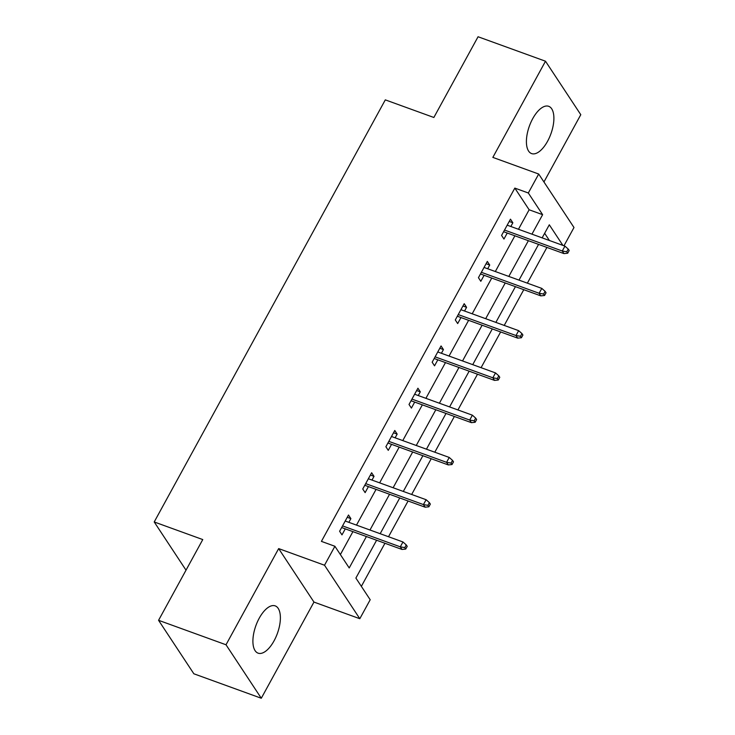 <?xml version="1.0" encoding="UTF-8"?>
<svg xmlns="http://www.w3.org/2000/svg" width="735" height="735" viewBox="0 0 735 735"><rect width="100%" height="100%" fill="white"/><g stroke="black" fill="none" stroke-linecap="round" stroke-linejoin="round"><path stroke-width="1.1" d="M274.082 640.791A25.137 11.438 109.9 0 0 275.221 605.888A25.137 11.438 109.9 0 0 259.207 618.245A25.137 11.438 109.9 0 0 258.068 653.149A25.137 11.438 109.9 0 0 274.082 640.791M547.593 141.221A25.137 11.438 109.9 0 0 548.723 106.318A25.137 11.438 109.9 0 0 532.71 118.675A25.137 11.438 109.9 0 0 531.58 153.578A25.137 11.438 109.9 0 0 547.593 141.221M376.605 540.234L355.887 578.068L370.192 599.751L359.81 618.714L324.521 565.233L334.903 546.27L349.208 567.953L366.407 536.532M313.955 602.075L278.666 548.595L226.012 644.77L158.567 620.303L193.856 673.784L261.292 698.25L313.955 602.075L359.81 618.714M543.946 181.977L580.788 114.697L545.499 61.216L492.845 157.391L538.7 174.03L573.989 227.51L563.984 245.784M361.354 586.355L384.947 543.257M388.521 536.734L408.09 500.994M411.664 494.471L431.224 458.732M434.798 452.209L454.368 416.469M457.942 409.946L477.502 374.207M481.076 367.684L500.645 331.944M504.219 325.421L523.779 289.682M527.353 283.159L546.923 247.419M226.012 644.77L261.292 698.25M158.567 620.303L202.768 539.573L154.212 521.96L385.305 99.868L433.861 117.481L478.062 36.75L545.499 61.216M154.212 521.96L186.019 570.167M549.403 240.492L544.644 233.289M518.469 229.274L529.136 209.778L514.831 188.096L321.415 541.373L334.903 546.27M340.378 554.558L352.919 531.644M356.493 525.112L376.063 489.381M379.637 482.849L399.197 447.119M402.771 440.587L422.34 404.856M425.914 398.324L445.474 362.585M449.048 356.062L468.618 320.322M472.192 313.799L491.752 278.06M495.326 271.537L514.895 235.797M510.825 226.499L512.855 222.778L510.476 219.168L501.573 235.421L503.962 239.04L507.251 233.023M487.682 268.762L489.721 265.041L487.333 261.43L478.439 277.683L480.819 281.303L484.108 275.294M464.548 311.024L466.578 307.313L464.198 303.693L455.296 319.945L457.685 323.565L460.974 317.557M441.404 353.287L443.444 349.575L441.055 345.955L432.162 362.217L434.541 365.828L437.83 359.819M418.27 395.549L420.301 391.838L417.921 388.218L409.018 404.48L411.407 408.09L414.696 402.082M395.127 437.812L397.166 434.1L394.778 430.48L385.884 446.742L388.264 450.353L391.553 444.344M371.993 480.074L374.023 476.363L371.644 472.752L362.741 489.005L365.13 492.615L368.419 486.607M348.849 522.337L350.889 518.625L348.5 515.014L339.607 531.267L341.986 534.878L345.275 528.869M278.666 548.595L324.521 565.233M514.831 188.096L528.318 192.993L538.7 174.03M562.891 245.389L549.302 224.791L542.145 237.864M538.571 244.387L519.002 280.127M515.428 286.65L495.868 322.389M492.294 328.912L472.724 364.652M469.16 371.175L449.59 406.914M446.016 413.447L426.456 449.177M422.882 455.709L403.313 491.439M399.739 497.972L380.179 533.702M531.956 234.162L542.623 214.675L528.318 192.993M369.981 530.009L389.55 494.269M393.124 487.746L412.684 452.007M416.258 445.483L435.827 409.744M439.401 403.221L458.962 367.482M462.535 360.958L482.105 325.219M485.679 318.696L505.239 282.957M508.813 276.424L528.382 240.694M529.136 209.778L542.623 214.675M509.217 221.465L512.855 222.778M486.083 263.727L489.721 265.041M462.94 305.99L466.578 307.313M439.806 348.252L443.444 349.575M416.662 390.515L420.301 391.838M393.528 432.777L397.166 434.1M370.385 475.04L374.023 476.363M347.251 517.302L350.889 518.625M503.613 231.709L563.984 253.612L562.266 251.002L504.513 230.055M566.749 251.774L567.705 253.217L569.184 250.506L568.228 249.064L566.749 251.774L562.266 251.002L564.939 246.133L507.187 225.176M563.984 253.612L567.705 253.217M568.228 249.064L564.939 246.133M480.469 273.971L540.841 295.874L539.122 293.274L481.379 272.317M543.606 294.037L544.562 295.479L546.041 292.769L545.094 291.326L543.606 294.037L539.122 293.274L541.796 288.396L484.043 267.439M540.841 295.874L544.562 295.479M545.094 291.326L541.796 288.396M457.335 316.234L517.706 338.137L515.988 335.537L458.236 314.58M520.472 336.299L521.427 337.742L522.907 335.041L521.951 333.589L520.472 336.299L515.988 335.537L518.662 330.658L460.909 309.701M517.706 338.137L521.427 337.742M521.951 333.589L518.662 330.658M434.192 358.496L494.563 380.399L492.854 377.799L435.102 356.842M497.329 378.562L498.284 380.004L499.772 377.303L498.817 375.851L497.329 378.562L492.854 377.799L495.519 372.921L437.766 351.964M494.563 380.399L498.284 380.004M498.817 375.851L495.519 372.921M411.058 400.759L471.429 422.662L469.711 420.062L411.958 399.105M474.194 420.824L475.15 422.276L476.629 419.566L475.674 418.114L474.194 420.824L469.711 420.062L472.384 415.183L414.632 394.236M471.429 422.662L475.15 422.276M475.674 418.114L472.384 415.183M387.915 443.021L448.286 464.924L446.577 462.324L388.824 441.367M451.051 463.087L452.007 464.538L453.495 461.828L452.539 460.376L451.051 463.087L446.577 462.324L449.241 457.446L391.489 436.498M448.286 464.924L452.007 464.538M452.539 460.376L449.241 457.446M364.781 485.284L425.152 507.187L423.433 504.587L365.681 483.63M427.917 505.349L428.873 506.801L430.352 504.091L429.396 502.648L427.917 505.349L423.433 504.587L426.107 499.708L368.354 478.761M425.152 507.187L428.873 506.801M429.396 502.648L426.107 499.708M341.637 527.546L402.008 549.449L400.299 546.849L342.547 525.902M404.774 547.612L405.729 549.063L407.218 546.353L406.262 544.911L404.774 547.612L400.299 546.849L402.964 541.971L345.211 521.023M402.008 549.449L405.729 549.063M406.262 544.911L402.964 541.971"/></g></svg>

